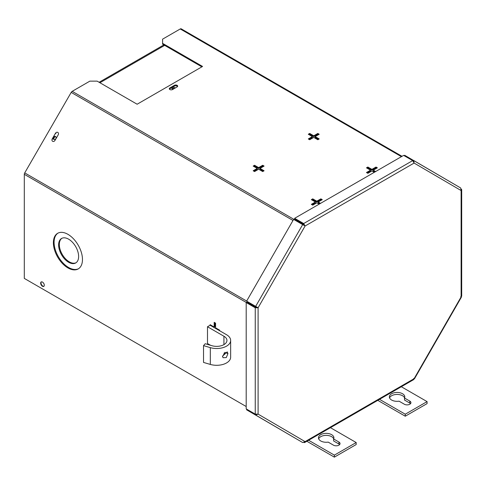 <?xml version="1.0" encoding="UTF-8"?>
<svg xmlns="http://www.w3.org/2000/svg" width="486" height="486" viewBox="0 0 486 486"><rect width="100%" height="100%" fill="white"/><g stroke="black" fill="none" stroke-linecap="round" stroke-linejoin="round"><path stroke-width="0.73" d="M227.946 353.601L226.282 357.587L223.031 357.702L222.491 356.171L227.211 351.882L227.946 353.601L224.957 352.338L222.521 356.584M203.531 345.637L210.31 347.63A13.985 8.074 -0 0 0 230.643 340.437L230.643 357.228A13.985 8.074 180 0 1 210.31 364.421L203.531 362.428L203.531 345.637L205.214 343.73L211.993 345.722A10.285 5.935 -0 0 0 226.944 340.437A10.285 5.935 -0 0 0 223.931 336.239L207.498 326.75L207.498 343.541L210.541 345.297M224.034 353.091A10.285 5.935 180 0 1 224.83 353.626M230.643 340.437A13.985 8.074 -0 0 0 226.549 334.726L210.116 325.237L210.116 324.684L214.18 327.035L214.18 322.34L215.571 323.141L215.571 327.837L219.629 330.182L219.629 330.729M207.498 326.75L210.116 325.237M210.809 325.638L210.809 325.085M214.18 327.035L214.873 326.628L214.873 322.74M319.843 203.756L318.196 202.808L318.196 202L322.261 199.655L320.869 198.853L316.805 201.198L312.741 198.853L311.35 199.655L315.414 202L311.35 204.351L312.741 205.153L316.805 202.808L319.144 204.156M321.562 200.056L320.869 199.655L316.805 202L312.741 199.655L312.048 200.056M315.414 202L315.414 202.808L312.048 204.752M320.869 199.655L320.869 198.853M316.805 202L316.805 201.198M312.741 199.655L312.741 198.853M320.535 203.355L318.196 202M263.394 171.163L260.028 169.219L260.028 168.417L264.086 166.072L262.701 165.27L258.637 167.615L254.573 165.27L253.182 166.072L257.246 168.417L253.182 170.762L254.573 171.564L258.637 169.219L262.701 171.564L264.086 170.762L260.028 168.417M263.394 166.473L262.701 166.072L258.637 168.417L254.573 166.072L253.874 166.473M257.246 168.417L257.246 169.219L253.874 171.163M262.701 166.072L262.701 165.27M258.637 168.417L258.637 167.615M254.573 166.072L254.573 165.27M312.364 136.596L308.3 138.941L309.691 139.743L313.749 137.398L317.814 139.743L319.205 138.941L315.141 136.596L319.205 134.251L317.814 133.45L313.749 135.794L309.691 133.45L308.3 134.251L312.364 136.596L312.364 137.398L308.993 139.342M318.512 139.342L315.141 137.398L315.141 136.596M318.512 134.652L317.814 134.251L313.749 136.596L309.691 134.251L308.993 134.652M317.814 134.251L317.814 133.45M313.749 136.596L313.749 135.794M309.691 134.251L309.691 133.45M375.654 171.534L373.315 170.179L377.379 167.834L375.988 167.032L371.924 169.377L367.859 167.032L366.468 167.834L370.532 170.179L370.532 170.981L367.167 172.931M374.961 171.935L373.315 170.981L373.315 170.179M376.68 168.235L375.988 167.834L371.924 170.179L367.859 167.834L367.167 168.235M370.532 170.179L366.468 172.524L367.859 173.332L371.924 170.981L374.263 172.336M375.988 167.834L375.988 167.032M371.924 170.179L371.924 169.377M367.859 167.834L367.859 167.032M76.035 262.75A14.137 8.165 60 0 1 69.316 261.863A14.137 8.165 60 0 1 60.179 249.719A14.137 8.165 60 0 1 61.91 238.286M68.623 239.173A14.137 8.165 60 0 1 77.863 251.633A14.137 8.165 60 0 1 75.695 262.962A14.137 8.165 60 0 1 68.623 262.264A14.137 8.165 60 0 1 59.389 249.804A14.137 8.165 60 0 1 61.552 238.474A14.137 8.165 60 0 1 68.623 239.173M67.931 234.325A20.564 11.877 60 0 1 81.362 252.447A20.564 11.877 60 0 1 78.21 268.928A20.564 11.877 60 0 1 67.931 267.914A20.564 11.877 60 0 1 54.493 249.786A20.564 11.877 60 0 1 57.646 233.304A20.564 11.877 60 0 1 67.931 234.325M78.556 268.722A20.564 11.877 60 0 1 68.623 267.513A20.564 11.877 60 0 1 55.283 249.701A20.564 11.877 60 0 1 57.998 233.116M43.928 286.284A2.57 1.482 60 0 1 42.829 286.078A2.57 1.482 60 0 1 41.195 283.97A2.57 1.482 60 0 1 41.377 281.874M42.476 282.08A2.57 1.482 60 0 1 44.159 284.346A2.57 1.482 60 0 1 43.764 286.406A2.57 1.482 60 0 1 42.476 286.278A2.57 1.482 60 0 1 40.8 284.012A2.57 1.482 60 0 1 41.195 281.953A2.57 1.482 60 0 1 42.476 282.08M58.199 134.853A1.926 1.573 -60 0 0 57.798 132.399A1.926 1.573 -60 0 0 55.471 133.279L52.257 138.844A1.926 1.573 -60 0 0 52.652 141.305L52.652 141.305A1.926 1.573 -60 0 0 54.985 140.418L58.199 134.853M174.395 85.336L169.851 87.96A1.926 1.112 0 0 0 169.286 88.75A1.926 1.112 0 0 0 169.851 89.533A1.926 1.112 0 0 0 172.579 89.533L177.123 86.909A1.926 1.112 0 0 0 177.688 86.125A1.926 1.112 0 0 0 176.497 85.099A1.926 1.112 0 0 0 174.395 85.336L174.395 86.137L169.851 88.762A1.926 1.112 0 0 0 169.42 89.151M177.56 86.526A1.926 1.112 0 0 0 174.395 86.137M401.424 156.65L180.251 28.96L162.579 39.159L162.579 44.159L201.878 66.849M162.579 43.357L202.571 66.448L137.131 104.229L97.139 81.138L89.867 81.138L72.195 91.338L304.382 225.389M246.202 406.521L24.3 278.405L24.3 174.304A2.011 1.16 -60 0 1 24.719 172.901L71.193 92.401A2.011 1.16 -60 0 1 72.195 91.338M180.251 28.96A2.011 1.16 -60 0 1 181.254 28.856L402.013 156.31M413.701 378.424L414.108 378.679L413.689 379.602L304.679 442.539L305.093 441.616L302.656 442.533L246.621 409.826L246.924 409.303M404.358 155.793L404.656 155.277L460.698 187.991L461.111 190.555L461.7 189.74L461.7 296.089L461.111 296.916L460.692 296.679M461.7 189.74L461.414 189.145M304.4 225.601L293.611 219.393L304.4 225.601L303.677 224.338L294.631 219.113L294.631 218.311L403.635 155.38L412.681 160.605L414.108 163.059L461.111 190.555L461.111 296.916L414.108 378.679L305.093 441.616L258.096 414.127L255.247 414.115L255.247 307.778L255.946 307.377L246.894 302.152L246.202 302.553L255.247 307.778L258.096 307.766L258.096 414.127L255.672 415.05L246.621 409.826M304.017 442.582L304.679 442.539M255.247 414.115L246.202 408.89L246.202 302.553M255.946 307.377L257.726 307.553M413.325 161.152L413.701 160.501L414.108 163.059L305.093 226.002L258.096 307.766L246.621 301.132L293.611 219.393M305.093 226.002L303.677 223.536L294.631 218.311M333.633 438.967L338.912 442.017A3.858 2.223 180 0 1 340.042 443.59A3.858 2.223 180 0 1 337.661 445.644A3.858 2.223 180 0 1 333.457 445.164L328.184 442.12A7.715 4.453 180 0 1 318.476 437.819A7.715 4.453 180 0 1 320.736 434.666A7.715 4.453 180 0 1 329.137 433.7A7.715 4.453 180 0 1 333.9 437.819A7.715 4.453 180 0 1 333.633 438.967L333.633 440.978L338.912 444.022A3.858 2.223 180 0 1 339.629 444.593M318.67 438.822A7.715 4.453 180 0 1 320.736 436.677A7.715 4.453 180 0 1 328.311 435.547A7.715 4.453 180 0 1 333.7 438.822M330.431 427.674L356.183 442.539L356.183 444.55L334.368 457.144L334.368 455.133L308.616 440.267M334.368 457.144L306.873 441.27M356.183 442.539L334.368 455.133M54.219 139.525A1.646 1.343 120 0 1 53.916 138.856A1.646 1.343 120 0 1 55.811 136.773M53.302 138.504A1.646 1.343 120 0 1 53.946 136.803A1.646 1.343 120 0 1 55.532 136.548A1.646 1.343 120 0 1 56.109 137.441A1.646 1.343 120 0 1 55.465 139.136A1.646 1.343 120 0 1 53.885 139.397A1.646 1.343 120 0 1 53.302 138.504M172.093 88.744A1.646 0.948 180 0 1 172.323 88.574A1.646 0.948 180 0 1 174.431 88.464M173.204 89.175A1.646 0.948 180 0 1 171.844 88.239A1.646 0.948 180 0 1 172.323 87.565A1.646 0.948 180 0 1 173.982 87.334A1.646 0.948 180 0 1 175.106 88.075M404.534 398.04L409.807 401.084A3.858 2.223 180 0 1 410.937 402.657A3.858 2.223 180 0 1 408.556 404.717A3.858 2.223 180 0 1 404.352 404.231L399.079 401.187A7.715 4.453 180 0 1 389.371 396.886A7.715 4.453 180 0 1 391.631 393.739A7.715 4.453 180 0 1 400.033 392.773A7.715 4.453 180 0 1 404.795 396.886A7.715 4.453 180 0 1 404.534 398.04L404.534 400.045L409.807 403.094A3.858 2.223 180 0 1 410.524 403.659M389.565 397.888A7.715 4.453 180 0 1 391.631 395.744A7.715 4.453 180 0 1 399.206 394.614A7.715 4.453 180 0 1 404.595 397.888M401.327 386.741L427.079 401.606L427.079 403.617L405.263 416.21L405.263 414.206L379.511 399.334M405.263 416.21L377.768 400.336M427.079 401.606L405.263 414.206M223.931 336.239L223.931 344.635M210.31 347.63L210.31 364.421M55.963 133.565L55.471 133.279M52.749 139.13L52.257 138.844M169.851 88.762L169.851 87.96M246.669 301.047L24.719 172.901M24.3 174.304L246.323 302.486M71.193 92.401L292.997 220.462M302.656 442.533L255.672 415.05L256.043 414.4M302.656 224.617L255.672 306.356M412.681 160.605L303.677 223.536L303.677 224.338M338.912 442.017L338.912 444.022M164.669 45.368L99.922 82.748M409.807 401.084L409.807 403.094M461.433 297.098L414.437 378.855M413.708 160.508L460.698 187.991M99.114 82.28L163.861 44.9"/></g></svg>
